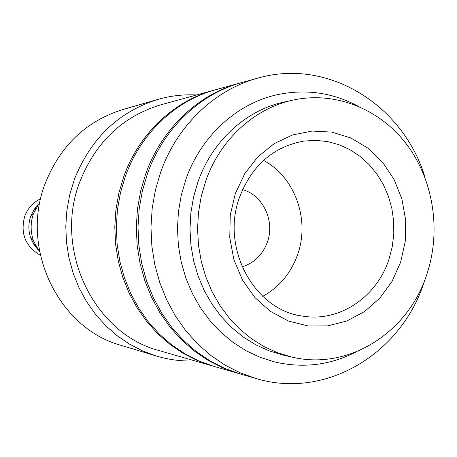 <?xml version="1.0" encoding="UTF-8"?>
<svg xmlns="http://www.w3.org/2000/svg" width="457" height="457" viewBox="0 0 457 457"><rect width="100%" height="100%" fill="white"/><g stroke="black" fill="none" stroke-linecap="round" stroke-linejoin="round"><path stroke-width="0.69" d="M293.051 100.083L284.174 102.031C246.18 110.08 212.197 140.887 197.967 181.875L193.534 197.19L190.855 213.008L189.981 229.071L190.923 245.135L193.665 260.93L198.161 276.211L204.33 290.726L212.065 304.259L221.239 316.604L231.693 327.566L243.255 336.998L255.731 344.767L268.933 350.765L282.643 354.929L291.497 356.98C348.805 371.101 408.958 332.039 427.181 273.303C441.245 230.105 433.39 179.892 406.696 144.406C379.921 109.052 335.472 90.909 293.051 100.083C254.549 108.235 220.091 139.522 205.661 181.172L201.166 196.733L198.452 212.808L197.561 229.14L198.521 245.46L201.297 261.513L205.856 277.039L212.111 291.789L219.96 305.539L229.254 318.078L239.856 329.217L251.573 338.791L264.22 346.674L277.599 352.764L291.497 356.98M424.599 280.495L424.433 281.015C402.32 352.838 326.407 399.829 256.029 378.516L240.193 372.832L225.021 365.092L210.728 355.38L197.544 343.818L185.673 330.56L175.305 315.781L166.611 299.689L159.733 282.517L154.78 264.529L151.85 245.986L150.976 227.18L152.187 208.392L155.449 189.912L160.721 172.021C177.15 125.344 214.927 89.641 257.845 78.124C328.657 57.605 404.165 105.824 425.221 178.173M256.029 378.516L240.313 373.986L224.884 368.451L210.094 360.921L196.173 351.49L183.337 340.259L171.775 327.389L161.681 313.045L153.215 297.433L146.52 280.781L141.704 263.335L138.848 245.352L137.997 227.118L139.174 208.9L142.356 190.98L147.48 173.631C163.469 128.36 200.246 93.691 242.079 82.46L257.845 78.124M195.002 360.927C181.92 361.453 169.016 359.813 156.283 355.997L121.151 345.366C58.485 328.52 19.622 248.191 45.232 183.4C60.33 145.686 86.116 121.094 122.579 109.64L157.836 99.432C170.61 95.77 183.537 94.285 196.607 94.97M156.283 355.997L142.515 350.879L129.36 344.052L117.003 335.587L105.63 325.595L95.41 314.193L86.51 301.546L79.061 287.83L73.183 273.229L68.973 257.965L66.494 242.25L65.791 226.329L66.876 210.426L69.727 194.785L74.297 179.635C90.652 138.522 118.5 111.788 157.836 99.432M213.071 366.131L197.43 360.596L183.348 353.455L170.101 344.509L157.882 333.884L146.891 321.705L137.294 308.144L129.245 293.394L122.882 277.667L118.306 261.193L115.592 244.221L114.787 227.003L115.901 209.809L118.917 192.888L123.79 176.505C138.979 133.764 173.934 100.951 213.802 90.24L214.739 89.989M212.134 365.863L159.602 350.725C94.291 334.181 53.115 249.888 79.809 181.846C95.69 141.973 122.784 116.272 161.093 104.744L213.802 90.24M239.279 373.683L222.862 367.874L208.129 360.373L194.259 350.976L181.463 339.791L169.947 326.966L159.887 312.679L151.456 297.136L144.783 280.547L139.985 263.175L137.134 245.272L136.289 227.112L137.46 208.969L140.63 191.123L145.737 173.843C161.669 128.76 198.309 94.222 239.999 83.031L241.039 82.751M238.246 373.392L214.002 366.4L199.246 361.116L185.119 353.947L171.826 344.972L159.567 334.307L148.536 322.082L138.905 308.469L130.833 293.662L124.447 277.873L119.854 261.335L117.129 244.295L116.318 227.009L117.438 209.746L120.471 192.763L125.361 176.316C140.602 133.404 175.677 100.471 215.675 89.726L239.999 83.031M37.891 249.556L33.732 244.249L30.773 238.137C28.214 230.716 28.237 223.307 30.853 215.91L33.944 209.689L38.165 204.428M40.325 255.257C25.284 246.386 20.102 233.333 24.781 216.092C27.866 208.141 33.155 202.365 40.662 198.761M39.65 251.978L33.51 240.868C30.328 231.648 30.362 222.439 33.607 213.248L39.953 202.028M242.558 189.615C263.009 195.168 275.143 221.091 267.391 242.09C262.689 254.732 254.258 262.981 242.096 266.842M35.852 208.232L32.447 212.288M239.645 196.978C252.075 165.257 273.48 146.623 303.859 141.076L315.718 140.345L327.509 141.561L338.968 144.686L349.845 149.622L359.922 156.254L368.982 164.429L376.848 173.951L383.366 184.622L388.399 196.207L391.855 208.466L393.66 221.142L393.791 233.978L392.243 246.7L389.038 259.045C377.059 296.833 339.597 322.396 302.797 316.124C254.332 310.366 220.337 247.894 239.645 196.978M263.552 160.384C294.891 176.928 310.126 219.606 297.678 254.383C291.029 273.109 279.381 287.093 262.729 296.325M235.338 193.517L244.746 173.671L257.931 156.757L274.154 143.641L292.537 134.946L312.102 131.062L331.839 132.096L350.765 137.928L367.971 148.182L382.652 162.309L394.14 179.59L401.932 199.172L405.685 220.137L405.239 241.496L400.612 262.255L392.009 281.449L379.801 298.158L364.532 311.565L346.897 320.974L327.726 325.87L307.949 325.932L288.561 321.077L270.555 311.468L254.897 297.541L242.45 279.981L233.91 259.679L229.762 237.709L230.248 215.247L235.338 193.517M32.27 241.633L35.629 245.729M357.323 105.796C331.696 92.308 304.648 88.692 276.182 94.947C236.235 104.07 200.863 136.5 185.948 179.178L181.269 195.23L178.424 211.802L177.459 228.637L178.396 245.466L181.218 262.038L185.879 278.085L192.294 293.36L200.366 307.635L209.952 320.694L220.902 332.336L233.036 342.407L246.169 350.765L260.084 357.288L274.566 361.91C302.957 368.513 330.045 365.223 355.832 352.044M30.91 215.767L33.675 213.065M30.773 238.137L33.51 240.868"/></g></svg>
